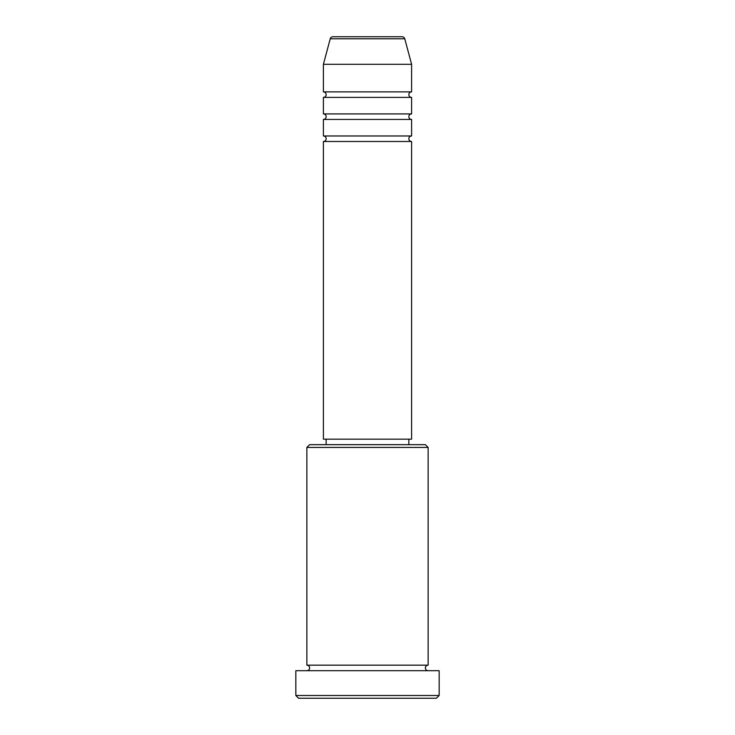 <?xml version="1.0" encoding="UTF-8"?>
<svg xmlns="http://www.w3.org/2000/svg" width="735" height="735" viewBox="0 0 735 735"><rect width="100%" height="100%" fill="white"/><g stroke="black" fill="none" stroke-linecap="round" stroke-linejoin="round"><path stroke-width="1.1" d="M402.1 36.75L332.9 36.75L402.1 36.75A2.756 2.756 0 0 1 404.764 38.79L411.6 64.312L323.4 64.312L323.4 91.875A2.756 2.756 0 0 1 326.156 94.631A2.756 2.756 0 0 1 323.4 97.387L323.4 113.925A2.756 2.756 0 0 1 326.156 116.681A2.756 2.756 0 0 1 323.4 119.438L323.4 135.975A2.756 2.756 0 0 1 326.156 138.731A2.756 2.756 0 0 1 323.4 141.487L323.4 439.162L411.6 439.162L411.6 141.487L323.4 141.487M332.9 36.75A2.756 2.756 0 0 0 330.236 38.79L323.4 64.312M411.6 64.312L411.6 91.875A2.756 2.756 0 0 0 408.844 94.631A2.756 2.756 0 0 0 411.6 97.387L411.6 113.925A2.756 2.756 0 0 0 408.844 116.681A2.756 2.756 0 0 0 411.6 119.438L411.6 135.975A2.756 2.756 0 0 0 408.844 138.731A2.756 2.756 0 0 0 411.6 141.487M306.863 447.431L309.619 444.675L425.381 444.675L428.137 447.431L306.863 447.431L306.863 665.175A2.756 2.756 0 0 1 309.619 667.931A2.756 2.756 0 0 1 306.863 670.688M436.406 698.25L298.594 698.25L295.837 695.494L439.162 695.494L436.406 698.25M428.137 447.431L428.137 665.175A2.756 2.756 0 0 0 425.381 667.931A2.756 2.756 0 0 0 428.137 670.688M411.6 119.438L323.4 119.438M411.6 135.975L323.4 135.975M326.156 439.162L326.156 444.675M408.844 439.162L408.844 444.675M428.137 665.175L306.863 665.175M439.162 695.494L439.162 670.688L295.837 670.688L295.837 695.494M411.6 91.875L323.4 91.875M411.6 97.387L323.4 97.387M411.6 113.925L323.4 113.925M404.764 38.79L330.236 38.79"/></g></svg>
